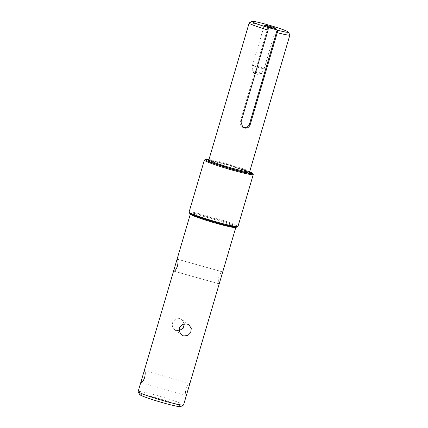 <?xml version="1.0" encoding="UTF-8"?>
<svg xmlns="http://www.w3.org/2000/svg" width="428" height="428" viewBox="0 0 428 428"><rect width="100%" height="100%" fill="white"/><g stroke="black" fill="none" stroke-linecap="round" stroke-linejoin="round"><path stroke-width="0.32" stroke-dasharray="2.14 1.6" d="M190.139 213.497C190.995 214.605 205.691 219.692 217.039 222.806C228.713 226.161 239.327 228.188 236.475 226.514C235.614 225.406 220.923 220.324 209.57 217.21C197.897 213.85 187.287 211.828 190.139 213.497M183.564 404.974A23.69 1.605 16.4 0 0 183.28 404.588A23.69 1.605 16.4 0 0 157.22 395.574A23.69 1.605 16.4 0 0 138.11 391.593M189.347 385.323L189.529 383.349C188.593 383.188 187.427 384.868 186.036 388.378C185.292 392.118 185.287 394.413 186.019 395.274L186.774 394.07M222.169 273.802L222.351 271.828C221.415 271.668 220.249 273.348 218.858 276.857C218.114 280.597 218.109 282.892 218.842 283.753L219.596 282.55M189.529 383.349L144.578 370.702M222.351 271.828L177.401 259.181M180.643 406.6A21.4 1.45 16.4 0 0 156.921 398.029A21.4 1.45 16.4 0 0 139.683 394.546M184.356 323.846L181.879 319.561L179.883 318.571L175.742 318.935L172.762 321.92L172.222 326.099L174.405 329.533L176.368 330.496L179.129 330.646M249.219 22.941A21.24 1.439 -163.6 0 1 266.275 26.584A21.24 1.439 -163.6 0 1 289.638 34.668A21.24 1.439 -163.6 0 1 289.874 34.903M257.394 66.372A6.067 0.412 16.4 0 0 252.499 65.356A6.067 0.412 16.4 0 0 259.245 67.763A6.067 0.412 16.4 0 0 264.14 68.78A6.067 0.412 16.4 0 0 257.394 66.372M257.528 66.479A5.157 0.348 16.4 0 0 253.371 65.612A5.157 0.348 16.4 0 0 259.106 67.656A5.157 0.348 16.4 0 0 263.268 68.523A5.157 0.348 16.4 0 0 257.528 66.479M256.04 71.551A5.157 0.348 16.4 0 0 251.878 70.684A5.157 0.348 16.4 0 0 251.899 70.727A5.157 0.348 16.4 0 0 257.613 72.728A5.157 0.348 16.4 0 0 261.733 73.621A5.157 0.348 16.4 0 0 261.776 73.595A5.157 0.348 16.4 0 0 256.04 71.551M267.981 27.339L240.274 121.482A4.852 4.767 126.8 0 0 242.382 126.939M235.534 227.043A23.69 1.605 -163.6 0 1 235.817 227.429L236.16 227.038C238.573 227.653 227.926 226.203 213.465 221.779C200.871 218.216 189.561 213.727 190.38 213.615L190.364 214.048A23.69 1.605 -163.6 0 1 211.502 218.601A23.69 1.605 -163.6 0 1 235.534 227.043M189.069 212.079A25.487 1.728 -163.6 0 1 211.812 216.98A25.487 1.728 -163.6 0 1 237.663 226.059A25.487 1.728 -163.6 0 1 237.973 226.471M236.796 226.642L236.727 226.589C236.272 225.626 227.209 222.485 209.533 217.178C192.247 212.347 187.839 212.331 189.888 213.428M204.359 160.12A25.487 1.728 -163.6 0 1 227.102 165.021A25.487 1.728 -163.6 0 1 252.959 174.105A25.487 1.728 -163.6 0 1 253.264 174.517M208.896 159.767L230.879 165.39L249.647 171.762L229.173 164.882L208.896 159.762M249.62 171.853A21.24 1.439 16.4 0 0 249.364 171.51A21.24 1.439 16.4 0 0 227.819 163.94A21.24 1.439 16.4 0 0 208.869 159.858M249.872 172.447L232.934 166.203L208.607 160.211M240.274 121.482L241.012 122.034M174.405 329.533L181.606 334.931M252.499 65.356L264.344 25.108M251.878 70.684L253.371 65.612M261.733 73.621L255.955 75.103L251.899 70.727M141.208 382.702L186.084 395.312M174.03 271.181L218.906 283.791M181.879 319.561L189.08 324.959M249.626 172.324L244.393 170.023L228.884 164.994L218.007 162.035L209.105 160.259M241.964 126.661L242.778 127.271M264.14 68.78L275.985 28.532M261.776 73.595L263.268 68.523"/><path stroke-width="0.64" d="M183.607 335.921L181.606 334.931L179.262 331.379L179.749 327.158L182.874 324.28L187.116 323.991L189.08 324.959L191.268 328.388L190.728 332.572L187.748 335.557L183.607 335.921M141.315 380.69L143.894 371.943L144.643 370.734C145.381 371.59 145.376 373.89 144.632 377.635C143.241 381.139 142.075 382.814 141.133 382.664L141.315 380.69L138.11 391.593A23.69 1.605 16.4 0 0 138.132 391.711A23.69 1.605 16.4 0 0 138.394 391.978A23.69 1.605 16.4 0 0 164.454 400.993A23.69 1.605 16.4 0 0 183.478 405.059A23.69 1.605 16.4 0 0 183.564 404.974L235.817 227.429A23.69 1.605 -163.6 0 1 214.679 222.87A23.69 1.605 -163.6 0 1 190.647 214.433A23.69 1.605 -163.6 0 1 190.364 214.048L176.716 260.422L177.465 259.213C178.203 260.069 178.198 262.369 177.454 266.114C176.063 269.619 174.897 271.293 173.955 271.143L174.137 269.169L176.716 260.422M138.132 391.711L139.683 394.546A21.4 1.45 16.4 0 0 163.459 402.925A21.4 1.45 16.4 0 0 180.643 406.6L183.478 405.059M288.322 32.073L289.874 34.903A21.24 1.439 -163.6 0 1 289.89 35.01A21.24 1.439 -163.6 0 1 277.274 32.672L250.214 124.618C249.144 127.389 247.181 128.528 244.329 128.042L242.778 127.271L241.012 122.034L268.078 30.088A21.24 1.439 -163.6 0 1 249.396 23.363A21.24 1.439 -163.6 0 1 249.144 23.021A21.24 1.439 -163.6 0 1 249.219 22.941L252.055 21.4A18.944 1.284 -163.6 0 1 267.27 24.653A18.944 1.284 -163.6 0 1 288.322 32.073A18.944 1.284 -163.6 0 1 277.558 30.206L277.274 32.672M268.078 30.088L268.361 27.622A18.944 1.284 -163.6 0 1 252.055 21.4M242.382 126.939A4.852 4.767 126.8 0 0 249.476 124.067L277.184 29.928L277.558 30.206M269.239 26.124A6.067 0.412 16.4 0 0 264.344 25.108A6.067 0.412 16.4 0 0 271.09 27.515A6.067 0.412 16.4 0 0 275.985 28.532A6.067 0.412 16.4 0 0 269.239 26.124M179.129 330.646L183.12 328.297L184.356 323.846M268.361 27.622L277.184 29.928M189.374 212.491A25.487 1.728 -163.6 0 1 189.069 212.079L189.641 213.305C192.076 215.423 215.514 222.849 228.632 225.829C233.565 226.926 236.304 227.375 236.845 227.193L237.973 226.471A25.487 1.728 -163.6 0 1 215.231 221.57A25.487 1.728 -163.6 0 1 189.374 212.491M237.973 226.471L253.264 174.517A25.487 1.728 -163.6 0 1 230.521 169.616A25.487 1.728 -163.6 0 1 204.67 160.532A25.487 1.728 -163.6 0 1 204.359 160.12L205.488 159.403L208.896 159.762M253.264 174.517L252.691 173.286L249.647 171.756L252.45 173.169C254.494 174.26 250.086 174.25 232.8 169.418C215.124 164.106 206.061 160.971 205.606 160.008L208.896 159.767M208.607 160.211L208.185 160.73C208.586 161.586 216.654 164.379 232.388 169.103C247.769 173.404 251.691 173.415 249.872 172.447M209.105 160.259L208.506 160.259L208.869 159.858A21.24 1.439 16.4 0 0 209.121 160.2A21.24 1.439 16.4 0 0 230.665 167.771A21.24 1.439 16.4 0 0 249.62 171.853L289.89 35.01M249.476 124.067L250.214 124.618M189.888 213.428C190.337 214.391 199.405 217.526 217.082 222.833C234.362 227.669 238.771 227.68 236.727 226.589M236.16 227.038L235.817 227.429M249.626 172.324L249.62 171.853M143.894 371.943L174.137 269.169M190.289 213.535L190.364 214.048M189.069 212.079L204.359 160.12M208.869 159.858L249.144 23.021"/></g></svg>
